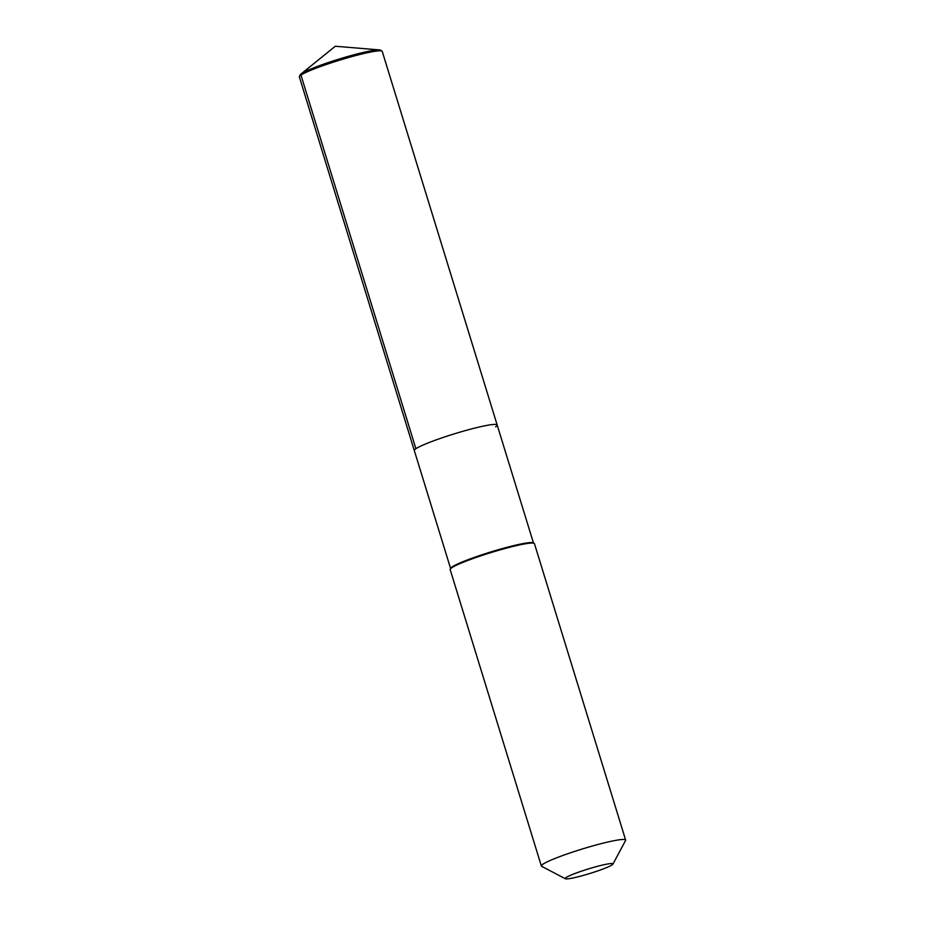 <?xml version="1.0" encoding="UTF-8"?>
<svg xmlns="http://www.w3.org/2000/svg" width="925" height="925" viewBox="0 0 925 925"><rect width="100%" height="100%" fill="white"/><g stroke="black" fill="none" stroke-linecap="round" stroke-linejoin="round"><path stroke-width="1.39" d="M495.592 426.818A43.359 4.151 162.9 0 0 497.176 425.014A43.359 4.151 162.9 0 0 460.904 431.871A43.359 4.151 162.9 0 0 415.892 448.694A43.359 4.151 -17.1 0 0 414.296 450.51A43.359 4.151 -17.1 0 1 415.892 448.694A43.359 4.151 162.9 0 1 460.904 431.871A43.359 4.151 162.9 0 1 497.176 425.014L382.245 51.407A43.359 4.151 162.9 0 0 382.013 51.129A43.359 4.151 162.9 0 0 344.308 58.761A43.359 4.151 162.9 0 0 300.949 75.098A43.359 4.151 162.9 0 0 299.399 76.544A43.359 4.151 162.9 0 0 299.365 76.914L450.591 568.47M534.13 543.322L533.216 542.836A43.359 4.151 162.9 0 0 495.268 550.606A43.359 4.151 162.9 0 0 452.233 566.852A43.359 4.151 -17.1 0 0 450.718 568.216L450.232 569.129A44.088 4.22 -17.1 0 1 451.782 567.73A44.088 4.22 162.9 0 1 495.534 551.219A44.088 4.22 162.9 0 1 534.13 543.322A44.088 4.22 162.9 0 1 534.442 543.646L625.635 840.073A44.088 4.22 162.9 0 0 588.751 847.057A44.088 4.22 162.9 0 0 542.975 864.158A44.088 4.22 -17.1 0 0 541.356 866.008L450.163 569.58A44.088 4.22 -17.1 0 1 450.232 569.129M612.928 864.123A24.987 2.393 162.9 0 0 593.202 867.5A24.987 2.393 162.9 0 0 566.123 877.524A24.987 2.393 -17.1 0 0 565.383 878.75A24.987 2.393 -17.1 0 0 587.259 874.275A24.987 2.393 -17.1 0 0 612.049 864.91A24.987 2.393 162.9 0 0 612.928 864.123L625.554 840.524A44.088 4.22 162.9 0 0 625.635 840.073M565.383 878.75L541.668 866.332A44.088 4.22 -17.1 0 1 541.356 866.008M382.013 51.129L380.557 50.204A42.238 4.047 162.9 0 0 379.4 49.915A42.238 4.047 162.9 0 0 340.724 58.564A42.238 4.047 162.9 0 0 301.585 73.549A42.238 4.047 162.9 0 0 300.868 74.081A42.238 4.047 162.9 0 0 300.082 74.96L299.399 76.544M300.868 74.081L335.289 46.25L301.585 73.549L300.949 75.098L415.892 448.694M533.471 542.975L497.176 425.014M335.289 46.25L379.4 49.915"/></g></svg>

